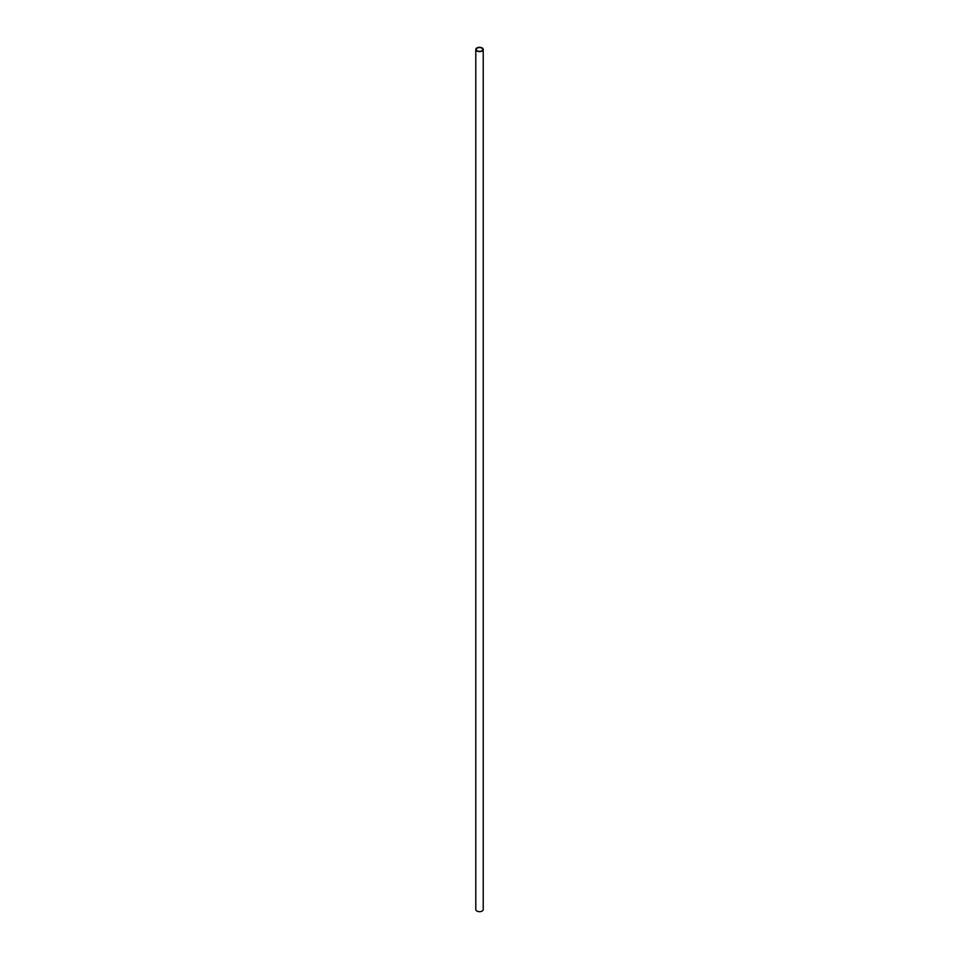 <?xml version="1.0" encoding="UTF-8"?>
<svg xmlns="http://www.w3.org/2000/svg" width="959" height="959" viewBox="0 0 959 959"><rect width="100%" height="100%" fill="white"/><g stroke="black" fill="none" stroke-linecap="round" stroke-linejoin="round"><path stroke-width="1.44" d="M481.814 48.142A3.261 1.882 0 0 0 478.253 47.722A3.261 1.882 0 0 0 476.239 49.472A3.261 1.882 0 0 0 477.186 50.803A3.261 1.882 0 0 0 480.747 51.211A3.261 1.882 0 0 0 482.761 49.472A3.261 1.882 0 0 0 481.814 48.142M475.784 49.472L475.784 909.528A3.716 2.146 0 0 0 476.863 911.05A3.716 2.146 0 0 0 480.927 911.518A3.716 2.146 0 0 0 483.216 909.528L483.216 49.472A3.716 2.146 0 0 0 482.137 47.95A3.716 2.146 0 0 0 478.073 47.482A3.716 2.146 0 0 0 475.784 49.472A3.716 2.146 0 0 0 476.863 50.995A3.716 2.146 0 0 0 480.927 51.45A3.716 2.146 0 0 0 483.216 49.472"/></g></svg>
